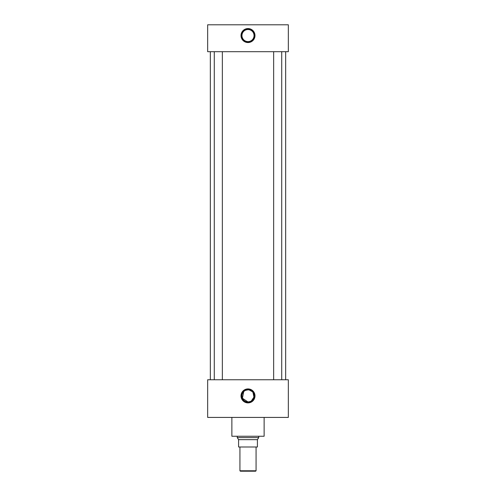 <?xml version="1.0" encoding="UTF-8"?>
<svg xmlns="http://www.w3.org/2000/svg" width="496" height="496" viewBox="0 0 496 496"><rect width="100%" height="100%" fill="white"/><g stroke="black" fill="none" stroke-linecap="round" stroke-linejoin="round"><path stroke-width="0.74" d="M248 388.914A6.994 6.994 0 0 0 241.006 395.901A6.994 6.994 0 0 0 248 402.895A6.994 6.994 0 0 0 254.994 395.901A6.994 6.994 0 0 0 248 388.914M248 389.162A6.746 6.746 0 0 0 241.254 395.901A6.746 6.746 0 0 0 248 402.647A6.746 6.746 0 0 0 254.746 395.901A6.746 6.746 0 0 0 248 389.162M248 389.403A6.498 6.498 0 0 0 241.502 395.901A6.498 6.498 0 0 0 248 402.405A6.498 6.498 0 0 0 254.498 395.901A6.498 6.498 0 0 0 248 389.403M243.716 391.635L242.426 398.251L248 401.946A6.045 6.045 0 0 0 254.045 395.901A6.045 6.045 0 0 0 248 389.856A6.045 6.045 0 0 0 241.955 395.901A6.045 6.045 0 0 0 248 401.946L250.35 401.475M248 389.856L245.65 390.333M248 28.563A6.994 6.994 0 0 0 241.006 35.557A6.994 6.994 0 0 0 248 42.551A6.994 6.994 0 0 0 254.994 35.557A6.994 6.994 0 0 0 248 28.563M248 28.811A6.746 6.746 0 0 0 241.254 35.557A6.746 6.746 0 0 0 248 42.303A6.746 6.746 0 0 0 254.746 35.557A6.746 6.746 0 0 0 248 28.811M248 29.053A6.498 6.498 0 0 0 241.502 35.557A6.498 6.498 0 0 0 248 42.055A6.498 6.498 0 0 0 254.498 35.557A6.498 6.498 0 0 0 248 29.053M248 29.512A6.045 6.045 0 0 0 241.955 35.557A6.045 6.045 0 0 0 248 41.602A6.045 6.045 0 0 0 254.045 35.557A6.045 6.045 0 0 0 248 29.512M222.344 379.769L222.344 51.689M214.278 379.769L214.278 51.689M281.722 379.769L281.722 51.689M273.656 379.769L273.656 51.689M264.132 417.415L264.132 436.238L231.868 436.238L231.868 417.415M285.659 379.769L285.659 51.689M210.341 379.769L210.341 51.689M288.337 51.689L207.663 51.689L207.663 24.8L288.337 24.8L288.337 51.689M288.337 379.769L207.663 379.769L207.663 417.415L288.337 417.415L288.337 379.769M251.385 400.911L253.921 397.11L253.016 392.528M252.278 391.629L249.203 389.98M256.066 470.772L255.638 471.2L240.362 471.2L239.934 470.772L256.066 470.772L256.066 446.995M239.934 470.772L239.934 446.995M258.745 437.608L257.412 439.661L238.588 439.661L237.255 437.608L258.745 437.608L258.745 436.238M237.255 437.608L237.255 436.238M257.412 439.661L257.412 446.995L238.588 446.995L238.588 439.661"/></g></svg>
